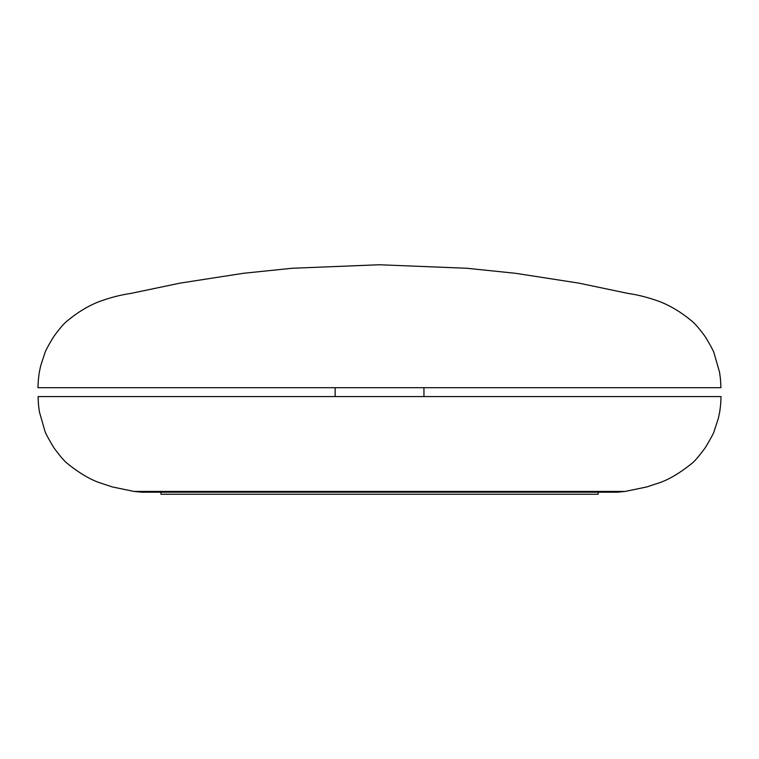 <?xml version="1.0" encoding="UTF-8"?>
<svg xmlns="http://www.w3.org/2000/svg" width="759" height="759" viewBox="0 0 759 759"><rect width="100%" height="100%" fill="white"/><g stroke="black" fill="none" stroke-linecap="round" stroke-linejoin="round"><path stroke-width="1.14" d="M379.557 492.193L617.323 492.193L625.15 491.434L133.973 491.434L141.8 492.193L379.557 492.193L379.557 491.434M133.973 491.434L112.389 486.946L98.177 482.25C88.67 478.606 78.651 472.553 68.12 464.091C65.331 462.24 60.777 457.06 54.458 448.55L53.092 446.491C47.77 437.507 45.047 432.336 44.895 430.979L39.44 412.033C38.842 407.071 38.462 406.938 38.073 396.577L721.05 396.577C720.661 406.938 720.282 407.071 719.684 412.033L718.318 418.484L714.219 430.979C714.077 432.336 711.344 437.507 706.031 446.491L704.656 448.55C698.346 457.06 693.792 462.24 691.003 464.091C680.462 472.553 670.453 478.606 660.947 482.25L646.734 486.946L625.15 491.434M335.165 396.577L335.165 387.697M161.003 492.193L161.003 494.242L598.111 494.242L598.111 492.193M379.443 264.758L466.861 268.269L515.646 273.316L578.87 283.135L628.044 293.42C638.642 294.947 649.562 297.813 660.823 302.025C671.307 306.313 681.326 312.404 690.88 320.298C694.039 322.537 698.593 327.679 704.542 335.725L706.079 338.021C711.117 346.512 713.792 351.607 714.105 353.286L719.56 372.233C720.158 377.204 720.538 377.337 720.927 387.697L37.95 387.697C38.339 377.337 38.718 377.204 39.316 372.233L40.682 365.781L44.781 353.286C45.094 351.607 47.77 346.512 52.807 338.021L54.344 335.725C60.293 327.679 64.847 322.537 67.997 320.298C77.551 312.404 87.57 306.313 98.053 302.025C109.315 297.813 120.245 294.947 130.833 293.42L180.006 283.135L243.231 273.316L292.016 268.269L379.263 264.758M423.949 387.697L423.949 396.577"/></g></svg>
